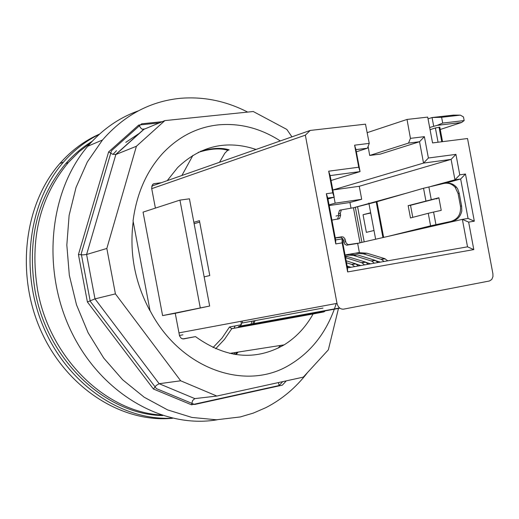 <?xml version="1.0" encoding="UTF-8"?>
<svg xmlns="http://www.w3.org/2000/svg" width="519" height="519" viewBox="0 0 519 519"><rect width="100%" height="100%" fill="white"/><g stroke="black" fill="none" stroke-linecap="round" stroke-linejoin="round"><path stroke-width="0.78" d="M236.067 354.607L238.111 352.083M253.557 324.635L255.03 320.619M252.072 321.164L250.606 325.173M235.178 352.544L233.816 354.237M160.942 414.992C105.072 411.697 49.526 357.61 37.602 290.095C29.479 239.525 39.723 197.012 68.333 162.544L79.096 151.743L90.929 142.66M92.161 141.324C82.443 147.227 73.64 154.656 65.757 163.608C37.206 197.986 26.975 240.375 35.071 290.783C47.248 360.043 105.519 414.7 162.655 415.55M280.591 345.427L277.97 348.243M138.314 110.871C119.013 117.742 102.159 129.529 87.769 146.241C48.89 191.453 41.332 270.36 71.518 332.076C101.523 393.934 163.42 429.077 217.227 419.767M87.769 146.241L102.483 140.013L87.335 161.954L76.059 187.365L69.118 215.385L66.828 245.033L69.319 275.219L76.514 304.835L88.133 332.783L103.722 358.065L122.659 379.785L144.224 397.243L167.605 409.9L191.959 417.451L216.442 419.78L240.265 416.952L253.337 413.092L265.819 407.675C282.109 399.299 296.038 387.55 307.611 372.434M247.66 112.085C225.934 100.952 203.435 96.365 180.164 98.331C150.017 101.361 124.125 115.257 102.483 140.013M338.472 308.442L328.332 349.858L303.297 377.131L216.858 396.055L180.683 380.79L115.419 293.884L94.99 298.873L86.595 254.492L106.83 248.465L136.4 146.267L164.88 120.596L253.259 111.514L286.832 129.432L291.938 136.847M115.419 293.884L106.83 248.465M78.434 254.557L83.04 254.861L86.595 254.492L115.86 154.5L112.558 154.214L108.627 151.898L78.434 254.557L87.4 301.967L94.99 298.873L159.164 383.716L156.238 385.435L153.423 389.01L191.537 404.82L279.118 385.533L282.725 381.634M180.683 380.79L159.164 383.716L194.807 398.605L216.858 396.055M191.537 404.82L192.575 400.571L194.807 398.605M278.444 382.568L279.118 385.533M136.4 146.267L115.86 154.5L143.964 129.302L142.271 129.212L141.22 128.556L138.716 125.047L108.627 151.898M143.964 129.302L164.88 120.596M149.829 310.518C134.791 282.375 129.25 252.727 133.195 221.574M209.773 275.485L199.439 220.705M356.339 151.814L367.446 148.2L355.93 149.634L360.063 171.588L358.746 167.215L328.676 171.186L332.75 192.828L326.328 193.736L335.774 243.924L342.164 242.873L347.633 271.943L473.802 249.587L467.522 246.83L462.371 219.368L359.537 242.918M435.934 224.617L433.579 212.05L441.241 210.37L438.873 197.758L408.161 205.66L410.471 217.954L428.246 213.303L430.595 225.83L450.998 221.412C458.018 219.122 461.17 214.042 460.457 206.173L458.069 193.457L455.163 187.307C452.03 183.888 448.267 182.604 443.868 183.454L423.536 188.248L376.23 201.917L382.931 237.559M438.905 197.94L410.523 205.297L412.787 217.351M450.998 221.412L398.469 234.004M410.523 205.297L408.161 205.66M433.579 212.05L428.246 213.303M452.315 221.256C457.44 219.887 460.606 216.429 461.806 210.889L461.612 206.062L459.231 193.366L457.68 188.877L456.473 187.216C453.69 184.128 450.304 182.779 446.321 183.168M363.041 214.723L366.362 232.363L374.011 230.494L370.676 212.738L363.041 214.723L370.722 212.972M370.735 213.062L368.626 213.517M424.38 136.653L410.445 138.359L408.537 143.101L419.527 141.739L423.536 163.076L428.396 158.016L424.38 136.653L419.527 141.739L380.304 154.104L369.684 155.453L368.107 146.436M408.531 143.101L369.684 155.453M334.041 197.207L335.157 203.169L361.698 199.283L359.252 186.289L332.828 189.999L423.536 163.076L451.108 159.385L455.935 154.377L428.396 158.016M329.189 205.55L349.962 202.501L361.698 199.283M335.157 203.169L329.059 204.856M359.252 186.289L451.108 159.385L454.949 179.814L459.769 174.832L455.935 154.377M431.062 186.392L454.949 179.814L460.651 178.997L465.472 174.027L459.769 174.832M345.557 257.651L361.938 262.809L364.572 264.891M361.477 262.64L365.227 261.985L345.232 255.912M360.861 265.54L355.152 263.736M365.227 261.985L368.328 264.229M346.517 262.75L352.057 264.528L354.685 266.623M351.597 264.359L355.385 263.697L346.147 260.785M350.987 267.272L347.14 266.039M355.385 263.697L358.473 265.962M347.198 266.377L348.534 267.7M345.051 254.946L353.621 255.471L371.727 261.102L374.374 263.172M371.267 260.934L374.99 260.285L357.319 254.842L349.164 254.245L345.479 254.874M370.644 263.827L364.922 262.037M374.99 260.285L378.098 262.517M349.825 254.148L355.093 253.24L363.268 253.823L381.439 259.409L384.086 261.466M380.978 259.241L384.663 258.598L366.939 253.201L358.752 252.623L355.093 253.24M380.349 262.121L374.601 260.35M384.663 258.598L387.784 260.817M347.633 271.943L347.483 267.888L467.522 246.83M347.483 267.888L342.034 238.902L342.164 242.873M342.034 238.902L335.663 239.94L335.774 243.924M326.328 193.736L327.787 198.083L335.663 239.94M327.787 198.083L334.178 197.168L332.75 192.828M327.956 198.978L334.178 197.168L330.123 175.597L328.676 171.186M330.123 175.597L360.063 171.588L331.044 180.508M331.933 220.108L339.575 218.629L340.633 215.132L340.302 213.367L341.34 209.89L352.939 207.84M340.548 209.916L339.478 210.396L338.44 213.86L338.771 215.625L337.538 219.245M359.375 252.526L357.662 243.424L359.55 242.983L348.1 244.67L346.179 243.132L344.908 238.734L343.422 237.092L341.846 236.787L335.268 237.851M335.3 238L340.938 237.293L342.858 238.837L343.753 242.088L345.622 241.64M357.662 243.424L346.549 245.176L344.772 244.19L343.753 242.088M473.802 249.587L468.644 222.119L462.371 219.368L468.06 218.447L474.321 221.185L465.472 174.027M468.644 222.119L474.321 221.185M445.276 183.226L460.651 178.997L468.06 218.447M388.283 236.333L430.595 225.83M407.396 192.912L352.952 207.905L376.23 201.917M349.962 202.501L351.019 208.132M355.93 149.634L354.6 145.177L358.746 167.215M367.446 148.2L369.243 143.387L354.6 145.177M151.723 188.669L305.347 135.161L310.219 130.431L365.493 124.158L369.243 143.387M367.154 132.669L407.019 119.448L427.708 117.099L432.554 142.92L467.535 138.528L492.901 273.74L492.953 276.621L491.759 279.494L489.43 280.987L343.63 309.142C340.315 309.356 338.109 307.43 337.006 303.368L178.951 332.88M440.248 129.484L461.618 122.478L437.206 125.351L429.654 127.466M430.076 129.705L435.376 127.959L439.827 127.239M439.029 127.168L441.773 141.765M433.676 126.13L432.061 117.541L428.039 118.857M460.366 115.134L453.411 115.114L432.061 117.541L441.611 117.281L460.366 115.134L463.48 116.937L464.161 120.57L442.701 123.081L441.611 117.281M437.206 125.351L442.701 123.081M461.618 122.478L464.161 120.57M310.219 130.431L151.697 186.094M241.536 323.116L240.472 325.368M410.445 138.359L407.019 119.448M305.347 135.161L337.006 303.368M199.432 220.659L193.866 222.32M204.155 276.874L209.78 275.531M199.692 222.048L194.132 223.728M336.241 303.511C327.554 330.947 312.101 351.363 289.874 364.753C245.701 391.994 180.106 369.022 149.991 310.485L133.059 220.867C136.633 193.645 146.52 171.147 162.707 153.352C178.432 136.769 196.87 127.291 218.025 124.904C239.797 122.886 260.557 128.232 280.299 140.934M155.395 208.113L151.626 188.157L152.56 184.524L154.338 183.616L161.273 182.727M181.903 175.487L192.945 155.304M227.75 150.257C219.972 147.947 210.13 148.655 198.232 152.385M227.75 150.27L224.824 153.209L219.505 162.285M227.225 150.568L229.164 149.868L227.731 150.212M229.164 149.868C221.613 147.5 212.063 147.973 200.503 151.295M167.248 180.631L177.654 167.553C200.542 145.768 226.673 139.734 256.049 149.453M325.4 310.823L323.726 311.925L313.106 313.969C305.749 327.145 296.096 337.447 284.127 344.869C255.4 361.127 225.856 358.382 195.488 336.63L183.655 338.913L181.339 338.433L179.548 335.936L175.253 313.294L162.596 315.597L209.657 306.041L175.253 313.294M241.101 324.407L240.362 324.92L229.515 326.996L231.746 328.702L313.106 313.969M182.669 338.933L195.488 336.63M209.657 306.041L189.429 198.816L179.944 200.107L200.25 307.748M162.596 315.597L143.056 212.128L179.944 200.107M172.568 418.262C122.27 423.219 67.009 388.446 41.338 331.66C15.538 274.979 23.855 204.421 59.782 163.589C71.298 150.497 84.565 140.655 99.59 134.064M172.204 418.178C122.179 420.928 68.476 384.89 43.985 328.255C19.391 271.709 28.136 202.371 63.584 162.006C74.009 150.121 85.914 140.889 99.311 134.317M436.719 198.433L436.823 199.004L436.719 198.433M368.834 203.013L375.574 238.87L368.834 203.013M441.442 223.579L441.513 223.968L441.442 223.579M337.85 215.554L335.994 216.047M355.333 207.315L361.925 242.367L355.333 207.315M142.336 123.743L162.259 121.686L141.622 123.814L111.475 150.737L81.236 253.713L90.235 301.286L156.414 388.614L194.606 404.483L282.349 385.15L286.326 380.842L282.563 384.91M111.579 150.646L141.376 124.035M90.072 300.417L81.405 254.576M156.323 388.497L90.468 301.591M194.301 404.359L156.543 388.673M281.694 385.293L195.306 404.333M81.347 253.35L111.436 150.88M182.883 334.826L179.438 335.456M323 308.072L241.244 323.181M230.676 326.788L241.53 324.706M242.496 322.941L242.146 321.079M139.948 132.903L125.799 142.355M116.49 150.692L112.999 154.357M159.314 122.912L138.716 125.047M87.4 301.967L153.423 389.01M431.218 199.478L428.856 186.905M423.536 188.248L425.891 200.775M458.069 193.457L459.231 193.366M460.457 206.173L461.612 206.062M347.62 256.49L345.414 256.873M357.319 254.842L353.621 255.471M366.939 253.201L363.268 253.823M338.44 213.86L340.302 213.367M338.771 215.625L340.633 215.132M339.984 237.248L341.846 236.787M343.422 240.329L345.284 239.875M347.179 245.163L349.053 244.715M376.93 201.722L383.638 237.397M357.623 206.971L364.182 241.854M353.465 207.834L360.037 242.801M435.376 127.959L438.055 142.225M339.867 308.189L238.331 326.659M235.159 354.464L236.936 352.271M252.377 324.849L253.843 320.833M153.176 184.024L154.338 183.616M240.972 321.3L241.309 323.921M215.677 348.736L224.416 339.452L231.746 328.702L241.919 326.743L243.716 325.432M240.745 325.971L241.919 326.743L323.726 311.925M229.515 326.996L222.041 338.064L213.056 347.548M234.075 328.255L235.088 325.932M68.333 162.544L65.757 163.608M142.193 129.218L144.827 128.939M115.555 154.61L143.718 129.361M455.163 187.307L456.473 187.216M365.687 262.153L361.938 262.809M355.846 263.873L352.057 264.528M375.451 260.454L371.727 261.102M385.13 258.767L381.439 259.409M339.478 210.396L341.34 209.89M339.575 218.629L337.72 219.115M439.814 127.142L442.538 141.668M239.512 326.198L339.588 307.975M324.583 311.588L231.383 328.702M284.127 344.869L229.722 353.4M59.782 163.589L63.584 162.006"/></g></svg>

